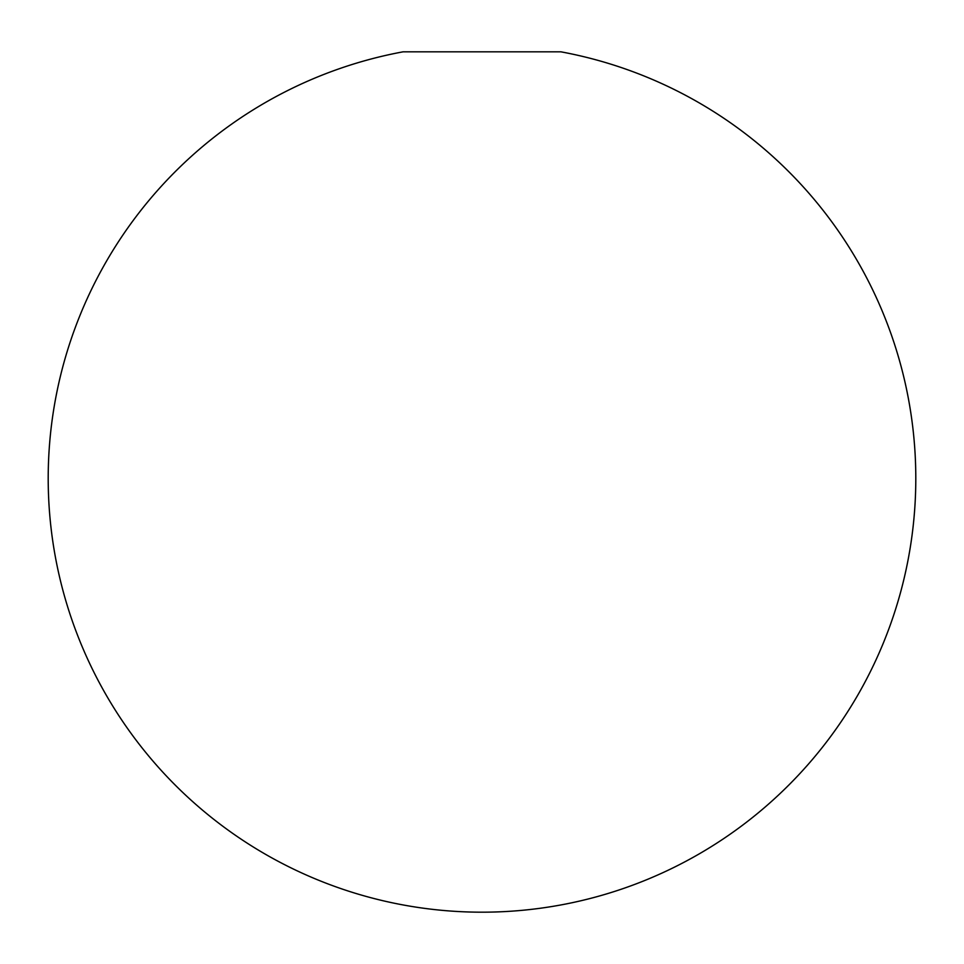 <?xml version="1.0" encoding="UTF-8"?>
<svg xmlns="http://www.w3.org/2000/svg" width="964" height="964" viewBox="0 0 964 964"><rect width="100%" height="100%" fill="white"/><g stroke="black" fill="none" stroke-linecap="round" stroke-linejoin="round"><path stroke-width="1.45" d="M915.8 478.385A433.8 433.8 0 0 0 560.867 51.815L403.133 51.815A433.8 433.8 0 0 0 482 912.185A433.8 433.8 0 0 0 915.8 478.385"/></g></svg>
